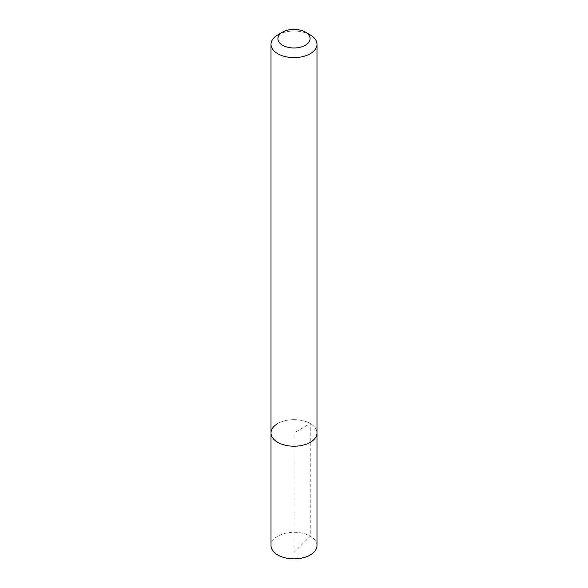 <?xml version="1.0" encoding="UTF-8"?>
<svg xmlns="http://www.w3.org/2000/svg" width="588" height="588" viewBox="0 0 588 588"><rect width="100%" height="100%" fill="white"/><g stroke="black" fill="none" stroke-linecap="round" stroke-linejoin="round"><path stroke-width="0.44" stroke-dasharray="2.94 2.21" d="M316.991 545.583A22.991 13.274 0 0 0 302.798 533.316A22.991 13.274 0 0 0 277.742 536.197A22.991 13.274 0 0 0 271.009 545.583M277.742 423.551A22.991 13.274 180 0 1 302.798 420.677A22.991 13.274 180 0 1 316.991 432.937A22.991 13.274 0 0 0 302.798 420.677A22.991 13.274 0 0 0 277.742 423.551A22.991 13.274 0 0 0 271.009 432.937M277.742 34.935A22.991 13.274 180 0 1 310.258 34.935M294 552.411L310.258 536.197L310.258 423.551L294 432.937L294 552.411"/><path stroke-width="0.88" d="M271.009 44.328A22.991 13.274 180 0 1 277.742 34.935L282.622 32.12A16.096 9.29 180 0 1 305.378 32.12L310.258 34.935A22.991 13.274 180 0 1 316.991 44.328A22.991 13.274 180 0 1 310.258 53.714A22.991 13.274 180 0 1 285.202 56.588A22.991 13.274 180 0 1 271.009 44.328L271.009 545.583A22.991 13.274 0 0 0 285.202 557.843A22.991 13.274 0 0 0 310.258 554.969A22.991 13.274 0 0 0 316.991 545.583L316.991 432.937A22.991 13.274 180 0 1 310.258 442.323A22.991 13.274 180 0 1 285.202 445.204A22.991 13.274 180 0 1 271.009 432.937A22.991 13.274 180 0 1 277.742 423.551M277.742 34.935L282.622 32.12A16.096 9.29 180 0 0 282.622 45.261A16.096 9.29 180 0 0 305.378 45.261A16.096 9.29 180 0 0 305.378 32.12M271.009 432.937A22.991 13.274 0 0 0 285.202 445.204A22.991 13.274 0 0 0 310.258 442.323A22.991 13.274 0 0 0 316.991 432.937L316.991 44.328"/></g></svg>
